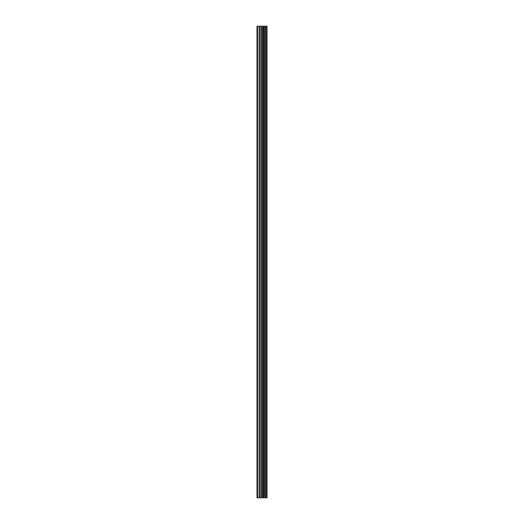 <?xml version="1.0" encoding="UTF-8"?>
<svg xmlns="http://www.w3.org/2000/svg" width="524" height="524" viewBox="0 0 524 524"><rect width="100%" height="100%" fill="white"/><g stroke="black" fill="none" stroke-linecap="round" stroke-linejoin="round"><path stroke-width="0.79" d="M266.624 497.8L266.624 26.2L267.024 26.2L267.024 497.8L265.557 497.8L265.563 26.2L256.976 26.2L256.976 497.8L260.932 497.8L260.932 26.2M260.932 497.8L265.563 497.8L265.563 26.2L266.624 26.2M264.338 26.2L264.338 497.8L264.338 26.2M264.456 497.8L264.456 26.2M263.297 497.8L263.297 26.2M262.897 497.8L262.897 26.2M262.511 497.8L262.511 26.2M257.618 497.8L257.618 26.2M256.976 497.8L256.976 26.2M266.539 497.8L266.539 26.2M265.452 497.8L265.452 26.2M263.395 497.8L263.395 26.2M261.319 497.8L261.319 26.2M259.609 497.8L259.609 26.2M259.223 497.8L259.223 26.2"/></g></svg>
